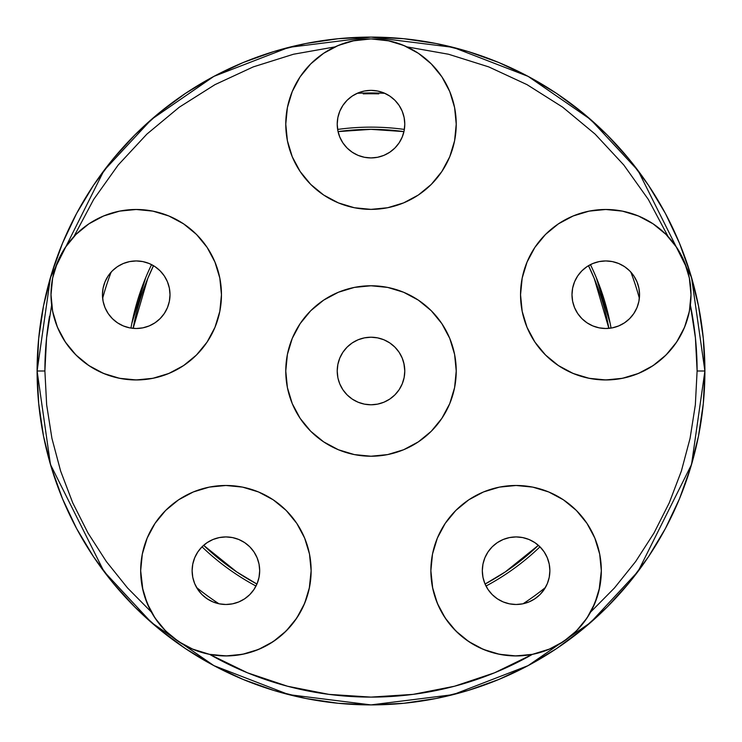 <?xml version="1.0" encoding="UTF-8"?>
<svg xmlns="http://www.w3.org/2000/svg" width="742" height="742" viewBox="0 0 742 742"><rect width="100%" height="100%" fill="white"/><g stroke="black" fill="none" stroke-linecap="round" stroke-linejoin="round"><path stroke-width="1.11" d="M538.367 545.314A241.651 241.651 0 0 1 485.064 584.047L505.256 571.934L538.367 545.314M256.936 584.047A241.651 241.651 0 0 1 203.633 545.314L236.744 571.934L256.936 584.047M377.511 157.295L371 157.925L364.405 157.276L358.071 155.356L352.237 152.231L347.117 148.038L342.915 142.918L339.79 137.075L337.87 130.74L337.22 124.146A33.78 33.78 0 0 1 371 90.366A33.78 33.78 0 0 1 404.78 124.146A33.78 33.78 0 0 1 371 157.925A33.78 33.78 0 0 1 337.22 124.146L337.87 117.561L339.79 111.217L342.915 105.383L347.117 100.263L352.237 96.061L358.071 92.936L364.405 91.016L371 90.366L377.595 91.016L383.929 92.936L389.763 96.061L394.883 100.263L399.085 105.383L402.21 111.217L404.13 117.561L404.78 124.146L404.13 130.74L402.21 137.075L399.085 142.918L394.883 148.038L389.763 152.231L383.929 155.356L377.595 157.276L371 157.925L364.489 157.295M571.989 294.722A33.78 33.78 0 0 1 605.769 260.943A33.78 33.78 0 0 1 639.548 294.722L638.899 301.308L636.979 307.642L633.853 313.486L629.652 318.606L624.541 322.807L618.698 325.923L612.363 327.853L605.769 328.502L599.184 327.853L592.839 325.923L587.005 322.807L581.886 318.606L577.684 313.486L574.558 307.642L572.639 301.308L571.989 294.722L572.639 288.128L574.558 281.793L577.684 275.95L581.886 270.83L587.005 266.628L592.839 263.512L599.184 261.592L605.769 260.943L612.363 261.592L618.698 263.512L624.541 266.628L629.652 270.83L633.853 275.95L636.979 281.793L638.899 288.128L639.548 294.722A33.78 33.78 0 0 1 605.769 328.502A33.78 33.78 0 0 1 571.989 294.722L572.592 301.085M486.001 586.05A243.868 243.868 0 0 0 539.981 546.826L544.183 551.937L547.308 557.78L549.228 564.115L549.878 570.709A33.78 33.78 0 0 1 516.098 604.489A33.78 33.78 0 0 1 482.319 570.709L482.921 564.328M508.891 603.71L508.353 603.589A33.78 33.78 0 0 0 509.466 603.83M482.875 576.84L482.319 570.709A33.78 33.78 0 0 1 516.098 536.93A33.78 33.78 0 0 1 549.878 570.709L549.228 577.295L547.308 583.639L544.183 589.473L539.981 594.592L534.861 598.794L529.027 601.92L522.683 603.84L516.098 604.489L509.504 603.84A33.78 33.78 0 0 0 516.052 604.489M516.144 604.489A33.78 33.78 0 0 0 522.646 603.849M522.72 603.83A33.78 33.78 0 0 0 523.073 603.756L524.974 603.302M259.06 564.226L259.681 570.709A33.78 33.78 0 0 1 225.902 604.489A33.78 33.78 0 0 1 192.122 570.709L192.772 564.115L194.692 557.78L197.817 551.937L202.019 546.826A243.868 243.868 0 0 0 255.999 586.05M233.109 603.71L233.647 603.589A33.78 33.78 0 0 0 238.785 601.938M238.878 601.892A33.78 33.78 0 0 0 244.628 598.822M244.712 598.766A33.78 33.78 0 0 0 249.757 594.63M249.822 594.555A33.78 33.78 0 0 0 253.959 589.519M254.014 589.436A33.78 33.78 0 0 0 257.094 583.685M257.131 583.583A33.78 33.78 0 0 0 259.023 577.341M259.041 577.248A33.78 33.78 0 0 0 259.681 570.765M170.011 294.722A33.78 33.78 0 0 1 136.231 328.502A33.78 33.78 0 0 1 102.452 294.722L103.101 288.128L105.021 281.793L108.146 275.95L112.348 270.83L117.459 266.628L123.302 263.512L129.637 261.592L136.231 260.943L142.816 261.592L149.161 263.512L154.995 266.628L160.114 270.83L164.316 275.95L167.442 281.793L169.362 288.128L170.011 294.722L169.362 301.308L167.442 307.642L164.316 313.486L160.114 318.606L154.995 322.807L149.161 325.923L142.816 327.853L136.231 328.502L129.637 327.853L123.302 325.923L117.459 322.807L112.348 318.606L108.146 313.486L105.021 307.642L103.101 301.308L102.452 294.722A33.78 33.78 0 0 1 136.231 260.943A33.78 33.78 0 0 1 170.011 294.722L169.408 301.085M51.003 294.63A85.228 85.228 0 0 0 51.003 294.722A85.228 85.228 0 0 1 136.231 209.485A85.228 85.228 0 0 1 221.459 294.722L221.459 294.797A85.228 85.228 0 0 0 221.459 294.722A85.228 85.228 0 0 1 136.231 379.95A85.228 85.228 0 0 1 51.003 294.722L52.636 311.343L57.486 327.333L65.361 342.071L75.962 354.982L88.882 365.583L103.611 373.458L119.601 378.309L136.231 379.95L152.861 378.309L168.842 373.458L183.58 365.583L196.5 354.982L207.092 342.071L214.967 327.333L219.817 311.343L221.459 294.722L219.817 278.092L214.967 262.102L207.092 247.364L196.5 234.453L183.58 223.852L168.842 215.978L152.861 211.127L136.231 209.485L119.601 211.127L103.611 215.978L88.882 223.852L75.962 234.453L65.361 247.364L57.486 262.102L52.636 278.092L51.003 294.676M142.909 590.113L140.674 570.709A85.228 85.228 0 0 1 225.902 485.481A85.228 85.228 0 0 1 311.13 570.709L309.275 588.406M432.725 588.406L430.87 570.709A85.228 85.228 0 0 1 516.098 485.481A85.228 85.228 0 0 1 601.326 570.709L599.091 590.113M520.541 294.63A85.228 85.228 0 0 0 520.541 294.722A85.228 85.228 0 0 1 605.769 209.485A85.228 85.228 0 0 1 690.997 294.722A85.228 85.228 0 0 1 605.769 379.95A85.228 85.228 0 0 1 520.541 294.722L522.183 311.343L527.033 327.333L534.908 342.071L545.5 354.982L558.42 365.583L573.158 373.458L589.139 378.309L605.769 379.95L622.399 378.309L638.389 373.458L653.118 365.583L666.038 354.982L676.639 342.071L684.514 327.333L689.364 311.343L690.997 294.722L689.364 278.092L684.514 262.102L676.639 247.364L666.038 234.453L653.118 223.852L638.389 215.978L622.399 211.127L605.769 209.485L589.139 211.127L573.158 215.978L558.42 223.852L545.5 234.453L534.908 247.364L527.033 262.102L522.183 278.092L520.541 294.797M456.228 371L454.596 354.37L449.745 338.38L441.861 323.651L431.269 310.731L418.349 300.139L403.62 292.255L387.63 287.404L371 285.772L354.37 287.404L338.38 292.255L323.651 300.139L310.731 310.731L300.139 323.651L292.255 338.38L287.404 354.37L285.772 371L287.404 387.63L292.255 403.62L300.139 418.349L310.731 431.269L323.651 441.861L338.38 449.745L354.37 454.596L371 456.228L387.63 454.596L403.62 449.745L418.349 441.861L431.269 431.269L441.861 418.349L449.745 403.62L454.596 387.63L456.228 371A85.228 85.228 0 0 1 371 456.228A85.228 85.228 0 0 1 285.772 371A85.228 85.228 0 0 1 371 285.772A85.228 85.228 0 0 1 456.228 371L455.505 382.121M456.228 124.09L456.228 124.146A85.228 85.228 0 0 1 371 209.374A85.228 85.228 0 0 1 285.772 124.146A85.228 85.228 0 0 1 371 38.918A85.228 85.228 0 0 1 456.228 124.146L455.505 135.267M37.1 371A333.9 333.9 0 0 1 371 37.1A333.9 333.9 0 0 1 704.9 371L697.109 371L695.421 337.86L690.366 305.064A326.109 326.109 0 0 1 697.109 371L704.9 371A333.9 333.9 0 0 1 371 704.9A333.9 333.9 0 0 1 37.1 371L50.456 464.492L103.88 571.34L151.451 622.566L213.872 665.62L288.805 694.623L371 704.9L453.195 694.623L528.128 665.62L590.549 622.566L638.12 571.34L691.544 464.492L704.9 371L691.544 277.508L638.12 170.66L590.549 119.434L528.128 76.38L453.195 47.377L371 37.1L288.805 47.377L213.872 76.38L151.451 119.434L103.88 170.66L50.456 277.508L37.1 371L44.891 371L37.1 371L38.705 338.269L43.518 305.862L51.476 274.076L62.514 243.218L76.528 213.603L93.371 185.491L112.895 159.178L134.896 134.896L159.178 112.895L185.491 93.371L213.603 76.528L243.218 62.514L274.076 51.476L305.862 43.518L338.269 38.705L371 37.1L403.731 38.705L436.138 43.518L467.924 51.476L498.782 62.514L528.397 76.528L556.509 93.371L582.822 112.895L607.104 134.896L629.105 159.178L648.629 185.491L665.472 213.603L679.486 243.218L690.524 274.076L698.482 305.862L703.295 338.269L704.9 371L703.295 403.731L698.482 436.138L690.524 467.924L679.486 498.782L665.472 528.397L648.629 556.509L629.105 582.822L607.104 607.104L582.822 629.105L556.509 648.629L528.397 665.472L498.782 679.486L467.924 690.524L436.138 698.482L403.731 703.295L371 704.9L338.269 703.295L305.862 698.482L274.076 690.524L243.218 679.486L213.603 665.472L185.491 648.629L159.178 629.105L134.896 607.104L112.895 582.822L93.371 556.509L76.528 528.397L62.514 498.782L51.476 467.924L43.518 436.138L38.705 403.731L37.1 371M404.78 371A33.78 33.78 0 0 1 371 404.78A33.78 33.78 0 0 1 337.22 371A33.78 33.78 0 0 1 371 337.22A33.78 33.78 0 0 1 404.78 371L404.13 377.595L404.78 371L403.861 363.172M337.248 125.444A33.78 33.78 0 0 0 337.248 125.454A33.78 33.78 0 0 1 337.248 125.444A33.78 33.78 0 0 0 337.248 125.454L337.471 128.283M111.588 271.609L111.161 272.082A278.037 278.037 0 0 0 102.637 298.303L102.841 299.861M103.453 302.894L104.455 306.177M105.633 309.034L107.247 312.067M108.953 314.645L111.114 317.307M113.285 319.514L115.928 321.713M118.479 323.456L121.493 325.117M124.313 326.332L127.615 327.38M130.611 328.029L134.061 328.428M137.103 328.483L140.581 328.214M143.568 327.695L146.972 326.749M149.763 325.673L152.954 324.068M155.449 322.501L158.324 320.275M160.42 318.29L162.869 315.489M164.501 313.217L166.449 309.813M167.516 307.448L168.888 303.348M168.805 285.791L168.174 283.722M164.167 275.736L163.722 275.096M158.083 268.956L156.423 267.639M148.669 263.308L147.463 262.863M139.7 261.119L137.669 260.971M128.848 261.75L127.281 262.149M120.056 265.061L118.423 266.007M357.199 93.316L356.234 93.761M350.011 97.684L349.055 98.463M349.009 98.501L348.323 99.113M342.656 105.772L342.275 106.375M338.964 113.433L338.315 115.604M403.685 115.604L403.036 113.433M399.725 106.375L399.354 105.791M393.677 99.113L392.991 98.501M392.945 98.463L391.989 97.684M385.766 93.761L384.801 93.316M632.62 274.215L630.412 271.609M623.577 266.007L621.944 265.061M614.719 262.149L613.152 261.75M604.331 260.971L602.3 261.119M594.537 262.863L593.331 263.308M585.577 267.639L583.917 268.956M578.278 275.096L577.832 275.736M573.826 283.722L573.195 285.791M573.112 303.357L574.484 307.448M575.551 309.813L577.499 313.217M579.131 315.489L581.58 318.29M583.676 320.275L586.551 322.501M589.046 324.068L592.237 325.673M595.047 326.749L598.432 327.695M601.419 328.214L604.897 328.483M607.939 328.428L611.389 328.029M614.385 327.38L617.687 326.332M620.507 325.117L623.521 323.456M626.072 321.713L628.715 319.514M630.886 317.307L633.047 314.645M634.753 312.067L636.367 309.034M637.545 306.177L638.547 302.894M639.159 299.861L639.363 298.303A278.037 278.037 0 0 0 630.839 272.082A278.037 278.037 0 0 1 639.363 298.303M545.389 587.525L546.084 586.263M548.319 580.856L548.728 579.446M548.737 579.409L548.95 578.574M549.878 570.709L549.293 564.486M548.857 562.482L547.577 558.457M546.622 556.231L545.453 554.005M545.435 553.968L544.767 552.846M543.339 550.74L540.955 547.837M539.146 546.01L536.206 543.561M534.166 542.17L533.34 541.66M533.303 541.641L530.604 540.204M528.573 539.313L523.731 537.802M522.591 537.56L516.367 536.93M514.54 536.967L510.125 537.458M507.825 537.959L504.087 539.137M501.759 540.12L499.932 541.048M499.839 541.103L498.429 541.91M496.305 543.339L493.356 545.732M491.566 547.485L489.006 550.527M487.698 552.419L485.472 556.444M484.814 557.965L483.459 562.009M256.547 556.491L254.692 553.04M254.627 552.929L254.302 552.419M252.994 550.527L251.223 548.347M251.148 548.264L250.434 547.485M248.644 545.732L247.003 544.331M246.928 544.266L245.704 543.339M243.571 541.91L242.161 541.094M242.068 541.048L240.241 540.12M237.913 539.137L236.837 538.748M236.735 538.711L234.175 537.959M231.875 537.458L227.46 536.967M225.633 536.93L219.409 537.56M218.269 537.802L213.408 539.323M211.387 540.204L207.834 542.17M205.794 543.561L202.854 546.01M201.054 547.828L198.661 550.74M197.233 552.846L195.378 556.24M194.423 558.457L193.143 562.482M192.707 564.476L192.122 570.709A33.78 33.78 0 0 1 225.902 536.93A33.78 33.78 0 0 1 259.681 570.709L259.125 576.84M193.05 578.574L193.263 579.409M193.272 579.446L193.681 580.856M195.916 586.263L196.611 587.525M377.595 337.87L371 337.22L364.405 337.87L371 337.22L377.595 337.87L383.929 339.79L389.763 342.915L394.883 347.117L399.085 352.237L402.21 358.071L404.13 364.405M337.87 364.405L337.22 371L337.87 364.405L339.79 358.071L342.915 352.237L347.117 347.117L352.237 342.915L358.071 339.79L364.405 337.87M404.13 377.595L402.21 383.929L399.085 389.763L394.883 394.883L389.763 399.085L383.929 402.21L377.595 404.13L371 404.78L364.405 404.13L358.071 402.21L352.237 399.085L347.117 394.883L342.915 389.763L339.79 383.929L338.083 378.587M347.117 394.883L347.905 395.653M226.115 604.489L227.84 604.433M404.752 125.444A33.78 33.78 0 0 1 404.752 125.454A33.78 33.78 0 0 0 404.752 125.444L404.529 128.283M371.028 92.963L363.237 93.872A277.239 277.239 0 0 1 378.763 93.872A33.78 33.78 0 0 0 363.237 93.872L371 92.963L378.763 93.872L370.972 92.963M532.404 654.361A326.109 326.109 0 0 1 209.596 654.361L247.522 672.827L287.516 686.239L328.91 694.373L371 697.109L413.09 694.373L454.484 686.239L494.478 672.827L532.404 654.361L550.1 648.86M217.026 603.302L218.927 603.756A278.037 278.037 0 0 1 196.63 587.553A278.037 278.037 0 0 1 196.621 587.553L197.177 588.48M545.37 587.553A278.037 278.037 0 0 1 523.073 603.756A278.037 278.037 0 0 0 545.37 587.553A278.037 278.037 0 0 1 545.37 587.553L544.823 588.48M514.141 604.433L515.699 604.489M335.022 46.885L293.48 54.24L253.245 66.901L214.976 84.644L179.323 107.173L146.87 134.126L118.173 165.039L93.696 199.394L73.866 236.624M75.081 235.344L78.068 232.413M86.74 225.327L90.747 222.637M101.264 216.989L104.288 215.699M118.674 211.322L122.347 210.626M133.838 209.522L138.689 209.522M150.06 210.617L153.872 211.34M168.258 215.737L171.068 216.933M181.771 222.674L185.769 225.364M194.385 232.413L197.437 235.409M206.916 247.105L207.955 248.672M214.225 260.359L216.005 264.718M219.205 275.254L220.124 279.688M219.882 311.037L218.667 316.361M215.208 326.749L212.518 332.722M207.621 341.274L203.549 346.987M197.381 354.082L192.113 359.072M184.888 364.693L178.618 368.663M170.586 372.716L163.574 375.443M155.013 377.854L147.537 379.19M138.745 379.913L131.102 379.793M122.384 378.819L114.871 377.224M106.533 374.608L99.437 371.594M91.776 367.438L85.376 363.116M78.671 357.57L73.208 352.098M67.689 345.373L63.385 338.955M59.249 331.294L56.253 324.18M53.665 315.86L52.088 308.32M51.634 305.064L46.579 337.86L44.891 371L46.653 404.854L51.921 438.337L60.64 471.096L72.707 502.77L87.992 533.016L106.338 561.518L127.541 587.961L151.377 612.067M149.698 608.867L144.477 595.882M309.497 554.079L311.13 570.709A85.228 85.228 0 0 1 225.902 655.937A85.228 85.228 0 0 1 140.674 570.709L142.316 587.339L147.166 603.32L155.041 618.058L165.642 630.969L178.553 641.57L193.291 649.445L209.281 654.296L225.902 655.937L242.532 654.296L258.522 649.445L273.251 641.57L286.171 630.969L296.772 618.058L304.647 603.32L309.497 587.339L311.13 570.709L309.497 554.079L304.647 538.089L296.772 523.36L286.171 510.44L273.251 499.839L258.522 491.965L242.532 487.114L225.902 485.481L209.281 487.114L193.291 491.965L178.553 499.839L165.642 510.44L155.041 523.36L147.166 538.089L142.316 554.079L140.674 570.709M307.865 594.092L303.775 605.351M300.695 611.575L294.852 620.804M290.289 626.554L282.878 634.095M277.118 638.834L268.307 644.64M261.759 648.026L251.659 651.949M244.869 653.804L233.294 655.613M227.173 655.928L211.563 654.722M530.437 654.722L514.827 655.928M508.706 655.613L497.131 653.804M490.341 651.949L480.241 648.026M473.693 644.64L464.882 638.834M459.122 634.095L451.711 626.554M447.148 620.804L441.305 611.575M438.225 605.351L434.135 594.092M430.87 570.709L432.503 554.079L430.87 570.709L432.503 587.339L437.353 603.32L445.228 618.058L455.829 630.969L468.749 641.57L483.478 649.445L499.468 654.296L516.098 655.937L532.719 654.296L548.709 649.445L563.447 641.57L576.358 630.969L586.959 618.058L594.834 603.32L599.684 587.339L601.326 570.709A85.228 85.228 0 0 1 516.098 655.937A85.228 85.228 0 0 1 430.87 570.709M597.523 595.882L592.302 608.867M590.623 612.067L614.459 587.961L635.662 561.518L654.008 533.016L669.293 502.77L681.36 471.096L690.079 438.337L695.347 404.854L697.109 371M689.912 308.32L688.335 315.86M685.747 324.18L682.751 331.294M678.615 338.955L674.311 345.373M668.792 352.098L663.329 357.57M656.624 363.116L650.224 367.438M642.563 371.594L635.467 374.608M627.129 377.224L619.616 378.819M610.898 379.793L603.255 379.913M594.463 379.19L586.987 377.854M578.426 375.443L571.414 372.716M563.382 368.663L557.112 364.693M549.868 359.054L544.619 354.082M538.423 346.959L534.379 341.274M529.482 332.722L526.792 326.749M523.314 316.277L522.118 311.037M521.876 279.688L522.795 275.245M525.995 264.718L527.775 260.359M534.045 248.672L535.084 247.105M544.563 235.409L547.615 232.413M556.231 225.364L560.229 222.674M570.932 216.933L573.742 215.737M588.128 211.34L591.94 210.617M603.311 209.522L608.162 209.522M619.653 210.626L623.326 211.322M637.712 215.699L640.736 216.989M651.253 222.637L655.26 225.327M663.932 232.413L666.919 235.344M668.134 236.624L648.304 199.394L623.827 165.039L595.13 134.126L562.677 107.173L527.024 84.644L488.755 66.901L448.52 54.24L406.978 46.885M418.024 53.062L419.703 54.203M429.785 62.439L432.864 65.528M440.581 74.933L442.278 77.428M449.309 90.496L450.682 93.9M454.076 105.114L454.92 109.26M403.62 202.891L387.63 207.741L403.62 202.891L418.349 195.016L431.269 184.415L441.861 171.495L435.081 180.343M387.63 207.741L371 209.374L354.37 207.741L338.38 202.891L354.37 207.741L371 209.374L387.63 207.741M441.861 171.495L449.745 156.766L454.596 140.776L456.228 124.146L454.596 107.525L449.745 91.535L441.861 76.797L431.269 63.886L418.349 53.285L403.62 45.41L387.63 40.56L371 38.918L354.37 40.56L338.38 45.41L323.651 53.285L310.731 63.886L300.139 76.797L292.255 91.535L287.404 107.525L285.772 124.118M287.08 109.26L287.924 105.095M291.318 93.9L292.691 90.496M299.722 77.428L301.419 74.923M309.136 65.528L312.215 62.439M322.297 54.203L323.976 53.062M285.772 371L286.495 359.879M357.625 93.13L357.217 93.306A278.037 278.037 0 0 1 384.783 93.306L384.375 93.13M102.637 298.303A278.037 278.037 0 0 1 111.161 272.082L109.38 274.215M611.056 328.085A243.868 243.868 0 0 0 590.437 264.616M404.362 129.433A243.868 243.868 0 0 0 337.638 129.433M151.563 264.616A243.868 243.868 0 0 0 130.944 328.085M363.237 93.872A277.239 277.239 0 0 1 378.763 93.872M44.891 371A326.109 326.109 0 0 1 49.519 316.287M404.019 131.288L403.091 134.682M402.025 137.52L400.43 140.72M398.862 143.243L396.655 146.128M394.661 148.261L391.859 150.719M389.569 152.37L386.165 154.336M383.781 155.421L379.691 156.794M362.235 156.775L358.219 155.421M355.835 154.336L352.645 152.509M350.141 150.719L347.339 148.261M345.345 146.128L343.138 143.243M341.57 140.72L339.975 137.52M338.909 134.682L337.981 131.288M257.288 558.216L258.541 562.009M258.698 578.825L257.437 582.832M256.519 584.993L254.664 588.425M253.328 590.437L252.401 591.662M252.373 591.699L250.842 593.489M249.219 595.149L248.542 595.78M248.496 595.817L245.899 597.931M244.025 599.211L238.924 601.883M237.997 602.254L233.693 603.58M508.307 603.58L503.966 602.235M502.983 601.836L497.975 599.211M496.101 597.931L493.504 595.826M493.449 595.77L492.762 595.14M491.158 593.489L489.637 591.708M489.59 591.652L488.672 590.437M487.336 588.425L486.502 586.996M486.474 586.95L485.481 584.993M484.563 582.832L484.201 581.83M484.183 581.784L483.302 578.825M285.772 124.146L287.404 140.776L292.255 156.766L300.139 171.495L310.731 184.415L323.651 195.016L338.38 202.891M405.42 46.18L394.243 42.146M389.429 40.931L371 38.918L352.571 40.931M347.757 42.146L336.58 46.18M337.87 377.595L337.22 371M689.429 278.454L688.224 273.139M684.792 262.789L682.111 256.825M677.242 248.292L673.207 242.597M601.326 570.709L599.684 554.079L594.834 538.089L586.959 523.36L576.358 510.44L563.447 499.839L548.709 491.965L532.719 487.114L516.098 485.481L499.468 487.114L483.478 491.965L468.749 499.839L455.829 510.44L445.228 523.36L437.353 538.089L432.503 554.079M509.504 603.84L503.169 601.92L497.326 598.794L492.206 594.592L488.013 589.473L484.888 583.639L482.968 577.295L482.319 570.709L482.968 564.115L484.888 557.78L488.013 551.937L492.206 546.826L497.326 542.625L503.169 539.499L509.504 537.579L516.098 536.93L522.683 537.579L529.027 539.499L534.861 542.625L539.981 546.826M554.385 646.848L564.922 640.569M570.348 636.441L578.296 628.975M583.064 623.428L589.009 614.84M202.019 546.826L207.139 542.625L212.973 539.499L219.317 537.579L225.902 536.93L232.496 537.579L238.831 539.499L244.674 542.625L249.794 546.826L253.987 551.937L257.112 557.78L259.032 564.115L259.681 570.709L259.032 577.295L257.112 583.639L253.987 589.473L249.794 594.592L244.674 598.794L238.831 601.92L232.496 603.84L225.902 604.489L219.317 603.84L212.973 601.92L207.139 598.794L202.019 594.592L197.817 589.473L194.692 583.639L192.772 577.295L192.122 570.709M152.991 614.84L158.936 623.428M163.704 628.975L171.652 636.441M177.078 640.569L187.615 646.848M191.9 648.86L209.596 654.361M68.793 242.597L64.758 248.292M59.889 256.825L57.208 262.789M53.776 273.139L52.571 278.454M107.803 276.469L105.902 279.845M104.863 282.173L103.528 286.245M103.055 288.332L102.452 294.722M218.927 603.756A278.037 278.037 0 0 1 196.63 587.553M199.403 591.652L200.785 593.294M200.813 593.322L201.36 593.925M204.273 596.651L206.044 598.033M206.081 598.061L206.564 598.404M210.144 600.584L212.184 601.577M529.436 601.743L531.856 600.584M535.436 598.404L535.956 598.033M535.984 598.015L537.727 596.651M540.64 593.925L541.215 593.294M541.243 593.257L542.597 591.652M639.548 294.722L638.983 288.555M638.472 286.245L637.295 282.591M636.098 279.845L634.197 276.469M357.217 93.306A278.037 278.037 0 0 1 384.783 93.306M380.043 91.6L378.077 91.118M363.951 91.108L361.957 91.6M131.826 323.429L145.701 277.675M596.299 277.675L610.174 323.429M608.867 328.354L594.259 278.519L588.499 265.682A241.651 241.651 0 0 1 608.867 328.354M403.945 131.603L371 129.349L338.055 131.603A241.651 241.651 0 0 1 403.945 131.603M153.501 265.682L147.741 278.519L133.133 328.354A241.651 241.651 0 0 1 153.501 265.682"/></g></svg>
